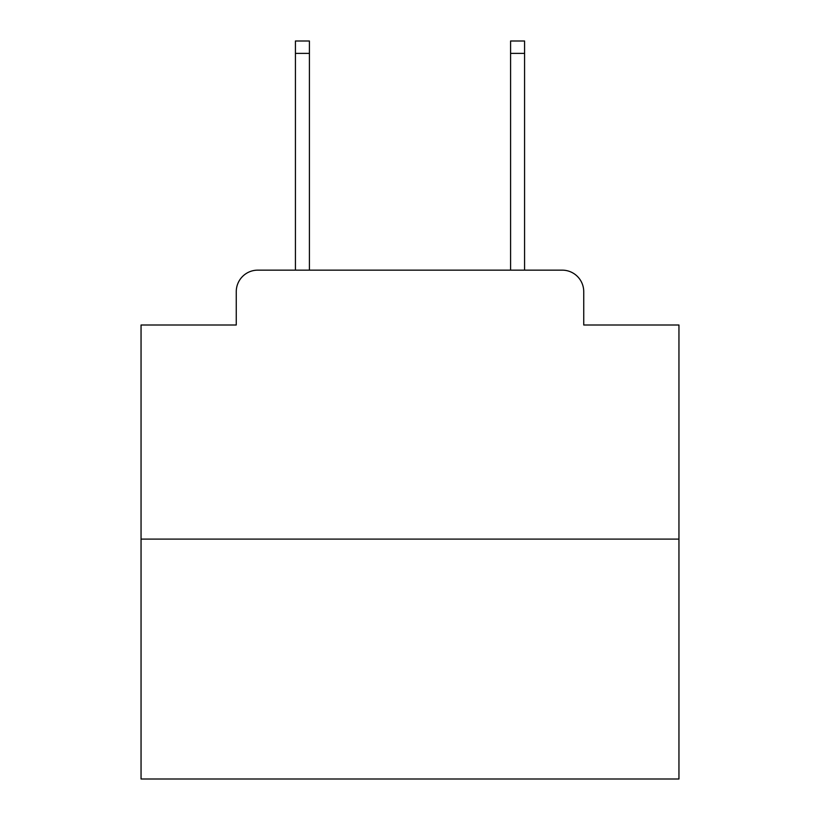 <?xml version="1.0" encoding="UTF-8"?>
<svg xmlns="http://www.w3.org/2000/svg" width="820" height="820" viewBox="0 0 820 820"><rect width="100%" height="100%" fill="white"/><g stroke="black" fill="none" stroke-linecap="round" stroke-linejoin="round"><path stroke-width="1.23" d="M236.262 291.664L236.262 325.007L236.262 291.664A21.515 21.515 0 0 1 257.777 270.149L295.425 270.149L295.425 41L309.417 41L309.417 270.149L326.083 270.149M678.95 539.099L141.05 539.099L141.05 779L678.95 779L678.95 325.007L583.737 325.007L583.737 291.664A21.515 21.515 0 0 0 562.223 270.149L257.777 270.149M141.05 539.099L141.05 325.007L236.262 325.007M493.917 270.149L510.583 270.149L510.583 41L524.574 41L524.574 270.149L562.223 270.149M583.737 325.007L583.737 291.664M295.425 53.372L309.417 53.372M524.574 53.372L510.583 53.372"/></g></svg>
